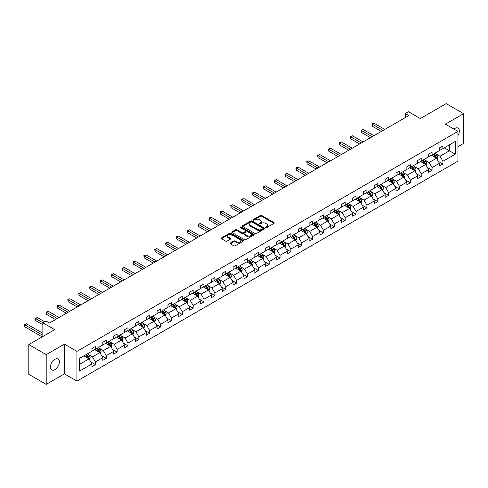 <?xml version="1.0" encoding="UTF-8"?>
<svg xmlns="http://www.w3.org/2000/svg" width="488" height="488" viewBox="0 0 488 488"><rect width="100%" height="100%" fill="white"/><g stroke="black" fill="none" stroke-linecap="round" stroke-linejoin="round"><path stroke-width="0.73" d="M265.783 227.573A0.677 0.39 0 0 0 266.735 227.573L274 223.382A0.964 0.555 0 0 0 274.28 222.986A0.964 0.555 0 0 0 274 222.595L261.696 215.495A0.964 0.555 0 0 0 260.33 215.495L253.071 219.685A0.677 0.39 0 0 0 254.028 220.234L254.968 219.691A3.093 1.787 0 0 1 259.341 219.691L260.366 220.283A3.093 1.787 0 0 1 261.269 221.546A3.093 1.787 0 0 1 260.366 222.809L259.427 223.351A0.677 0.39 0 0 0 260.385 223.907L261.324 223.364A3.093 1.787 0 0 1 265.698 223.364L266.722 223.955A3.093 1.787 0 0 1 267.625 225.218A3.093 1.787 0 0 1 266.722 226.481L265.783 227.024A0.677 0.39 0 0 0 265.783 227.573L265.783 227.024M54.906 369.636A6.301 3.636 120 0 0 59.017 364.085A6.301 3.636 120 0 0 58.054 359.034A6.301 3.636 120 0 0 54.906 359.345A6.301 3.636 120 0 0 50.789 364.896A6.301 3.636 120 0 0 51.752 369.947A6.301 3.636 120 0 0 54.906 369.636M457.927 135.585A6.301 3.636 120 0 0 458.049 128.1A6.301 3.636 120 0 0 454.901 128.411A6.301 3.636 120 0 0 453.925 129.094M457.927 146.681L463.6 143.405L463.6 113.661L446.197 103.615L420.302 118.566L408.468 111.734L405.302 113.564L405.302 117.584M46.201 384.385L64.404 373.875L64.404 344.131L46.201 354.642L46.201 384.385L28.798 374.339L28.798 344.595L54.693 329.644L42.859 322.812L42.859 336.476M46.201 354.642L28.798 344.595M230.336 243.03A0.964 0.555 0 0 0 230.049 243.421A0.964 0.555 0 0 0 230.336 243.817L233.782 245.812A0.964 0.555 0 0 0 235.149 245.812L243.213 241.151A0.964 0.555 0 0 0 243.5 240.761A0.964 0.555 0 0 0 243.213 240.364L230.916 233.264A0.964 0.555 0 0 0 229.549 233.264L221.485 237.918A0.964 0.555 0 0 0 221.204 238.315A0.964 0.555 0 0 0 221.485 238.705L225.651 241.115A0.964 0.555 0 0 0 227.018 241.115L230.47 239.12A0.964 0.555 0 0 0 230.757 238.73A0.964 0.555 0 0 0 230.47 238.333L228.402 237.137A2.586 1.495 0 0 1 227.646 236.082A2.586 1.495 0 0 1 229.244 234.704A2.586 1.495 0 0 1 232.062 235.027L240.157 239.706A2.586 1.495 0 0 1 240.913 240.761A2.586 1.495 0 0 1 239.321 242.139A2.586 1.495 0 0 1 236.503 241.816L235.149 241.035A0.964 0.555 0 0 0 233.782 241.035L230.336 243.03L230.336 243.817L233.782 241.841L233.782 241.035M42.859 322.812L46.031 320.982L49.508 322.995L408.779 115.571L405.302 113.564M64.404 344.131L76.939 351.366L457.927 131.406L457.927 161.15L76.939 381.11L76.939 351.366M463.6 113.661L445.398 124.172L457.927 131.406M255.035 233.538A0.964 0.555 0 0 0 256.401 233.538L264.466 228.884A0.964 0.555 0 0 0 264.746 228.488A0.964 0.555 0 0 0 264.466 228.097L252.168 220.997A0.964 0.555 0 0 0 250.801 220.997L242.737 225.651A0.964 0.555 0 0 0 242.451 226.048A0.964 0.555 0 0 0 242.737 226.438L255.035 233.538M240.651 227.719A0.677 0.39 0 0 1 241.334 227.817L241.334 227.011L253.839 234.228A0.964 0.555 0 0 1 254.12 234.624A0.964 0.555 0 0 1 253.839 235.021L245.775 239.675A0.964 0.555 0 0 1 244.409 239.675L232.111 232.575L232.111 231.788A0.964 0.555 0 0 0 231.831 232.178A0.964 0.555 0 0 0 232.111 232.575M232.111 231.788L235.564 229.793A0.964 0.555 0 0 1 236.93 229.793L241.914 232.672A0.964 0.555 0 0 0 243.28 232.672L245.574 231.349A0.964 0.555 0 0 0 245.854 230.958A0.964 0.555 0 0 0 245.574 230.562L240.377 227.567A0.677 0.39 0 0 1 241.334 227.011M79.617 358.345L91.939 351.226L91.939 348.536L95.416 346.529L95.416 349.219L102.797 344.961L102.797 342.265L106.28 340.258L106.28 342.948L113.655 338.69L113.655 335.994L117.138 333.987L117.138 336.677L124.519 332.42L124.519 329.723L127.996 327.716L127.996 330.406L135.377 326.149L135.377 323.459L138.854 321.446L138.854 324.142L146.235 319.878L146.235 317.188L149.718 315.175L149.718 317.871L157.093 313.607L157.093 310.917L160.576 308.91L160.576 311.6L167.957 307.342L167.957 304.646L171.434 302.639L171.434 305.329L178.815 301.072L178.815 298.375L182.292 296.368L182.292 299.059L189.673 294.801L189.673 292.111L193.156 290.098L193.156 292.794L200.531 288.53L200.531 285.84L204.014 283.827L204.014 286.523L211.395 282.259L211.395 279.569L214.873 277.556L214.873 280.252L222.254 275.994L222.254 273.298L225.737 271.291L225.737 273.981L233.111 269.724L233.111 267.027L236.595 265.021L236.595 267.711L243.969 263.453L243.969 260.757L247.453 258.75L247.453 261.44L254.834 257.182L254.834 254.492L258.311 252.479L258.311 255.175L265.692 250.911L265.692 248.221L269.175 246.208L269.175 248.904L276.55 244.641L276.55 241.95L280.033 239.944L280.033 242.634L287.408 238.376L287.408 235.68L290.891 233.673L290.891 236.363L298.272 232.105L298.272 229.409L301.749 227.402L301.749 230.092L309.13 225.834L309.13 223.138L312.613 221.131L312.613 223.827L319.988 219.563L319.988 216.873L323.471 214.86L323.471 217.556L330.846 213.293L330.846 210.602L334.329 208.589L334.329 211.286L341.71 207.022L341.71 204.332L345.187 202.325L345.187 205.015L352.568 200.757L352.568 198.061L356.051 196.054L356.051 198.744L363.426 194.486L363.426 191.79L366.909 189.783L366.909 192.473L374.29 188.215L374.29 185.525L377.767 183.512L377.767 186.209L385.148 181.945L385.148 179.255L388.625 177.242L388.625 179.938L396.006 175.674L396.006 172.984L399.489 170.971L399.489 173.667L406.864 169.409L406.864 166.713L410.347 164.706L410.347 167.396L417.728 163.138L417.728 160.442L421.205 158.435L421.205 161.125L428.586 156.868L428.586 154.171L432.063 152.165L432.063 154.855L439.444 150.597L439.444 147.907L442.927 145.894L442.927 148.59L455.249 141.471L455.249 154.171L442.927 161.29L442.927 163.98L439.444 165.993L439.444 163.297L432.063 167.555L432.063 170.251L428.586 172.258L428.586 169.568L421.205 173.826L421.205 176.522L417.728 178.529L417.728 175.839L410.347 180.096L410.347 182.793L406.864 184.799L406.864 182.109L399.489 186.367L399.489 189.057L396.006 191.07L396.006 188.374L388.625 192.638L388.625 195.328L385.148 197.341L385.148 194.645L377.767 198.909L377.767 201.599L374.29 203.606L374.29 200.916L366.909 205.174L366.909 207.87L363.426 209.877L363.426 207.186L356.051 211.444L356.051 214.141L352.568 216.147L352.568 213.457L345.187 217.715L345.187 220.411L341.71 222.418L341.71 219.722L334.329 223.986L334.329 226.676L330.846 228.689L330.846 225.993L323.471 230.257L323.471 232.947L319.988 234.96L319.988 232.264L312.613 236.528L312.613 239.218L309.13 241.224L309.13 238.534L301.749 242.792L301.749 245.488L298.272 247.495L298.272 244.805L290.891 249.063L290.891 251.759L287.408 253.766L287.408 251.076L280.033 255.334L280.033 258.024L276.55 260.037L276.55 257.341L269.175 261.605L269.175 264.295L265.692 266.308L265.692 263.611L258.311 267.875L258.311 270.565L254.834 272.579L254.834 269.882L247.453 274.14L247.453 276.836L243.969 278.843L243.969 276.153L236.595 280.411L236.595 283.107L233.111 285.114L233.111 282.424L225.737 286.682L225.737 289.378L222.254 291.385L222.254 288.695L214.873 292.952L214.873 295.643L211.395 297.656L211.395 294.959L204.014 299.223L204.014 301.913L200.531 303.926L200.531 301.23L193.156 305.494L193.156 308.184L189.673 310.191L189.673 307.501L182.292 311.759L182.292 314.455L178.815 316.462L178.815 313.772L171.434 318.03L171.434 320.726L167.957 322.733L167.957 320.043L160.576 324.3L160.576 326.99L157.093 329.004L157.093 326.307L149.718 330.571L149.718 333.261L146.235 335.274L146.235 332.578L138.854 336.842L138.854 339.532L135.377 341.545L135.377 338.849L127.996 343.113L127.996 345.803L124.519 347.81L124.519 345.12L117.138 349.377L117.138 352.074L113.655 354.081L113.655 351.39L106.28 355.648L106.28 358.345L102.797 360.351L102.797 357.661L95.416 361.919L95.416 364.609L91.939 366.622L91.939 363.926L79.617 371.045L79.617 358.345M94.721 349.621L99.875 352.592L92.494 356.856L88.468 354.526M92.494 356.856L95.416 361.919M99.875 352.592L102.797 357.661M91.939 350.585L92.494 350.909L95.416 349.219M105.585 343.351L110.733 346.327L103.352 350.585L99.326 348.261M103.352 350.585L106.28 355.648M110.733 346.327L113.655 351.39M102.797 344.315L103.352 344.638L106.28 342.948M116.443 337.08L121.591 340.057L114.216 344.315L110.184 341.99M114.216 344.315L117.138 349.377M121.591 340.057L124.519 345.12M113.655 338.044L114.216 338.367L117.138 336.677M127.301 330.809L132.455 333.786L125.074 338.044L121.042 335.72M125.074 338.044L127.996 343.113M132.455 333.786L135.377 338.849M124.519 331.779L125.074 332.096L127.996 330.406M138.159 324.544L143.313 327.515L135.932 331.779L131.906 329.449M135.932 331.779L138.854 336.842M143.313 327.515L146.235 332.578M135.377 325.508L135.932 325.825L138.854 324.142M149.023 318.274L154.171 321.244L146.79 325.508L142.764 323.178M146.79 325.508L149.718 330.571M154.171 321.244L157.093 326.307M146.235 319.237L146.79 319.561L149.718 317.871M159.881 312.003L165.029 314.974L157.654 319.237L153.622 316.913M157.654 319.237L160.576 324.3M165.029 314.974L167.957 320.043M157.093 312.967L157.654 313.29L160.576 311.6M170.739 305.732L175.894 308.709L168.512 312.967L164.48 310.642M168.512 312.967L171.434 318.03M175.894 308.709L178.815 313.772M167.957 306.696L168.512 307.019L171.434 305.329M181.597 299.461L186.751 302.438L179.37 306.696L175.344 304.372M179.37 306.696L182.292 311.759M186.751 302.438L189.673 307.501M178.815 300.425L179.37 300.748L182.292 299.059M192.461 293.19L197.609 296.167L190.228 300.425L186.202 298.101M190.228 300.425L193.156 305.494M197.609 296.167L200.531 301.23M189.673 294.16L190.228 294.478L193.156 292.794M203.319 286.926L208.468 289.896L201.093 294.16L197.06 291.83M201.093 294.16L204.014 299.223M208.468 289.896L211.395 294.959M200.531 287.889L201.093 288.207L204.014 286.523M214.177 280.655L219.332 283.626L211.951 287.889L207.919 285.559M211.951 287.889L214.873 292.952M219.332 283.626L222.254 288.695M211.395 281.619L211.951 281.942L214.873 280.252M225.035 274.384L230.19 277.361L222.809 281.619L218.783 279.295M222.809 281.619L225.737 286.682M230.19 277.361L233.111 282.424M222.254 275.348L222.809 275.671L225.737 273.981M235.899 268.113L241.048 271.09L233.667 275.348L229.641 273.024M233.667 275.348L236.595 280.411M241.048 271.09L243.969 276.153M233.111 269.077L233.667 269.4L236.595 267.711M246.757 261.842L251.906 264.819L244.531 269.077L240.499 266.753M244.531 269.077L247.453 274.14M251.906 264.819L254.834 269.882M243.969 262.806L244.531 263.13L247.453 261.44M257.615 255.578L262.77 258.548L255.389 262.806L251.357 260.482M255.389 262.806L258.311 267.875M262.77 258.548L265.692 263.611M254.834 256.542L255.389 256.859L258.311 255.175M268.473 249.307L273.628 252.278L266.247 256.542L262.221 254.211M266.247 256.542L269.175 261.605M273.628 252.278L276.55 257.341M265.692 250.271L266.247 250.594L269.175 248.904M279.337 243.036L284.486 246.007L277.111 250.271L273.079 247.941M277.111 250.271L280.033 255.334M284.486 246.007L287.408 251.076M276.55 244L277.111 244.323L280.033 242.634M290.195 236.765L295.344 239.742L287.969 244L283.937 241.676M287.969 244L290.891 249.063M295.344 239.742L298.272 244.805M287.408 237.729L287.969 238.052L290.891 236.363M301.053 230.495L306.208 233.471L298.827 237.729L294.795 235.405M298.827 237.729L301.749 242.792M306.208 233.471L309.13 238.534M298.272 231.458L298.827 231.782L301.749 230.092M311.911 224.224L317.066 227.201L309.685 231.458L305.659 229.134M309.685 231.458L312.613 236.528M317.066 227.201L319.988 232.264M309.13 225.194L309.685 225.511L312.613 223.827M322.775 217.959L327.924 220.93L320.549 225.194L316.517 222.864M320.549 225.194L323.471 230.257M327.924 220.93L330.846 225.993M319.988 218.923L320.549 219.24L323.471 217.556M333.633 211.688L338.782 214.659L331.407 218.923L327.375 216.593M331.407 218.923L334.329 223.986M338.782 214.659L341.71 219.722M330.846 212.652L331.407 212.975L334.329 211.286M344.491 205.417L349.646 208.394L342.265 212.652L338.239 210.328M342.265 212.652L345.187 217.715M349.646 208.394L352.568 213.457M341.71 206.381L342.265 206.705L345.187 205.015M355.349 199.147L360.504 202.124L353.123 206.381L349.097 204.057M353.123 206.381L356.051 211.444M360.504 202.124L363.426 207.186M352.568 200.111L353.123 200.434L356.051 198.744M366.214 192.876L371.362 195.853L363.987 200.111L359.955 197.786M363.987 200.111L366.909 205.174M371.362 195.853L374.29 200.916M363.426 193.84L363.987 194.163L366.909 192.473M377.071 186.605L382.22 189.582L374.845 193.84L370.813 191.516M374.845 193.84L377.767 198.909M382.22 189.582L385.148 194.645M374.29 187.575L374.845 187.892L377.767 186.209M387.93 180.34L393.084 183.311L385.703 187.575L381.677 185.245M385.703 187.575L388.625 192.638M393.084 183.311L396.006 188.374M385.148 181.304L385.703 181.621L388.625 179.938M398.787 174.07L403.942 177.04L396.561 181.304L392.535 178.974M396.561 181.304L399.489 186.367M403.942 177.04L406.864 182.109M396.006 175.033L396.561 175.357L399.489 173.667M409.652 167.799L414.8 170.776L407.425 175.033L403.393 172.709M407.425 175.033L410.347 180.096M414.8 170.776L417.728 175.839M406.864 168.763L407.425 169.086L410.347 167.396M420.51 161.528L425.664 164.505L418.283 168.763L414.251 166.439M418.283 168.763L421.205 173.826M425.664 164.505L428.586 169.568M417.728 162.492L418.283 162.815L421.205 161.125M431.368 155.257L436.522 158.234L429.141 162.492L425.115 160.168M429.141 162.492L432.063 167.555M436.522 158.234L439.444 163.297M428.586 156.221L429.141 156.544L432.063 154.855M444.245 147.821L449.399 150.798L439.999 156.221L435.973 153.897M439.999 156.221L442.927 161.29M455.249 154.171L449.399 150.798L449.399 144.851L455.249 141.471M64.404 373.875L76.939 381.11M439.444 149.956L439.999 150.273L442.927 148.59M79.617 364.292L89.017 358.863L83.863 355.892M89.017 358.863L91.939 363.926M438.297 161.308L442.927 163.98M427.439 167.579L432.063 170.251M416.575 173.85L421.205 176.522M405.717 180.115L410.347 182.793M394.859 186.386L399.489 189.057M383.995 192.656L388.625 195.328M373.137 198.927L377.767 201.599M362.279 205.198L366.909 207.87M351.421 211.469L356.051 214.141M340.557 217.733L345.187 220.411M329.699 224.004L334.329 226.676M318.841 230.275L323.471 232.947M307.983 236.546L312.613 239.218M297.119 242.817L301.749 245.488M286.261 249.081L290.891 251.759M275.403 255.352L280.033 258.024M264.545 261.623L269.175 264.295M253.681 267.894L258.311 270.565M242.823 274.164L247.453 276.836M231.965 280.435L236.595 283.107M221.107 286.7L225.737 289.378M210.243 292.971L214.873 295.643M199.385 299.242L204.014 301.913M188.527 305.512L193.156 308.184M177.669 311.783L182.292 314.455M166.804 318.054L171.434 320.726M155.946 324.319L160.576 326.99M145.088 330.59L149.718 333.261M134.231 336.86L138.854 339.532M123.366 343.131L127.996 345.803M112.508 349.402L117.138 352.074M101.65 355.667L106.28 358.345M90.792 361.937L95.416 364.609M266.051 227.67L266.722 227.28A3.093 1.787 0 0 0 267.625 226.017L267.625 225.218M261.269 221.546L261.269 222.351A3.093 1.787 0 0 1 260.366 223.614L259.695 223.998M273.981 223.388L261.696 216.294A0.964 0.555 0 0 0 260.33 216.294L253.339 220.332M264.453 228.89L252.168 221.802A0.964 0.555 0 0 0 250.801 221.802L242.749 226.444L242.737 225.651M262.757 228.768A0.677 0.39 0 0 0 262.757 228.213L251.96 221.979A0.677 0.39 0 0 0 251.003 221.979L250.015 222.552A3.093 1.787 0 0 0 249.106 223.815A3.093 1.787 0 0 0 250.015 225.078L257.396 229.342A3.093 1.787 0 0 0 261.763 229.342L262.757 228.768L262.757 229.573A0.677 0.39 0 0 0 262.953 229.293L262.953 228.488M249.106 223.815L249.106 224.62A3.093 1.787 0 0 0 250.015 225.883L250.015 225.078M262.757 229.573L261.763 230.141A3.093 1.787 0 0 1 257.396 230.141L250.015 225.883M232.123 232.581L235.564 230.598L235.564 229.793M245.854 230.958L245.854 231.757A0.964 0.555 0 0 1 245.574 232.154L243.28 233.477A0.964 0.555 0 0 1 241.914 233.477L236.93 230.598A0.964 0.555 0 0 0 235.564 230.598M241.334 227.817L253.827 235.027M247.093 235.661A2.586 1.495 0 0 0 249.911 235.985A2.586 1.495 0 0 0 251.503 234.606A2.586 1.495 0 0 0 250.747 233.551L247.898 231.904A0.964 0.555 0 0 0 246.531 231.904L244.238 233.227A0.964 0.555 0 0 0 243.957 233.618A0.964 0.555 0 0 0 244.238 234.014L247.093 235.661L247.093 236.466A2.586 1.495 0 0 0 249.911 236.79A2.586 1.495 0 0 0 251.503 235.411L251.503 234.606M243.957 233.618L243.957 234.423A0.964 0.555 0 0 0 244.238 234.819L244.238 234.014M247.093 236.466L244.238 234.819M240.913 240.761L240.913 241.566A2.586 1.495 0 0 1 239.321 242.945A2.586 1.495 0 0 1 236.503 242.621L235.149 241.841A0.964 0.555 0 0 0 233.782 241.841M227.646 236.082L227.646 236.887A2.586 1.495 0 0 0 228.402 237.943L228.402 237.137M230.47 238.333L230.47 239.12L228.402 237.943M243.213 240.364L243.213 241.151L230.916 234.069A0.964 0.555 0 0 0 229.549 234.069L221.497 238.717M437.053 159.149L437.687 157.301A2.611 1.507 -120 0 0 436.858 155.08L435.296 152.994M432.49 155.91L431.813 155.001M384.8 129.418L374.028 123.202L372.289 124.202L372.289 126.215L381.317 131.424M436.138 158.008L436.284 157.411A2.611 1.507 -120 0 0 435.534 155.843L433.972 153.757M433.32 154.135L435.04 156.428A1.33 0.769 60 0 1 435.278 156.831L436.284 157.411M433.137 154.238L434.698 156.325A2.611 1.507 60 0 1 435.351 157.557M372.289 126.215L371.905 123.983L383.056 130.424M371.905 123.983L374.028 123.202M426.189 165.42L426.829 163.571A2.611 1.507 -120 0 0 426 161.351L424.432 159.265M421.632 162.175L420.955 161.272M373.936 135.688L363.17 129.466L361.431 130.473L361.431 132.486L370.459 137.695M425.274 164.279L425.42 163.681A2.611 1.507 -120 0 0 424.676 162.114L423.114 160.027M422.462 160.406L424.176 162.699A1.33 0.769 60 0 1 424.42 163.102L425.42 163.681M422.279 160.509L423.84 162.596A2.611 1.507 60 0 1 424.493 163.828M361.431 132.486L361.047 130.253L372.198 136.689M361.047 130.253L363.17 129.466M415.331 171.691L415.971 169.842A2.611 1.507 -120 0 0 415.135 167.622L413.574 165.53M410.774 168.445L410.097 167.543M363.078 141.959L352.312 135.737L350.567 136.744L350.567 138.751L359.601 143.966M414.416 170.55L414.562 169.952A2.611 1.507 -120 0 0 413.818 168.384L412.25 166.298M411.597 166.676L413.318 168.97A1.33 0.769 60 0 1 413.562 169.373L414.562 169.952M411.415 166.78L412.982 168.866A2.611 1.507 60 0 1 413.629 170.099M350.567 138.751L350.189 136.524L361.34 142.96M350.189 136.524L352.312 135.737M404.473 177.961L405.113 176.113A2.611 1.507 -120 0 0 404.277 173.887L402.716 171.8M399.91 174.716L399.233 173.813M352.22 148.224L341.454 142.008L339.709 143.014L339.709 145.021L348.737 150.237M403.558 176.821L403.704 176.223A2.611 1.507 -120 0 0 402.954 174.655L401.392 172.563M400.74 172.941L402.46 175.241A1.33 0.769 60 0 1 402.704 175.643L403.704 176.223M400.556 173.051L402.118 175.137A2.611 1.507 60 0 1 402.771 176.369M339.709 145.021L339.325 142.795L350.482 149.23M339.325 142.795L341.454 142.008M393.609 184.226L394.249 182.378A2.611 1.507 -120 0 0 393.42 180.157L391.858 178.071M389.052 180.987L388.375 180.084M341.362 154.495L330.59 148.279L328.851 149.285L328.851 151.292L337.879 156.508M392.7 183.091L392.846 182.494A2.611 1.507 -120 0 0 392.096 180.92L390.534 178.834M389.881 179.212L391.602 181.512A1.33 0.769 60 0 1 391.84 181.914L392.846 182.494M389.699 179.316L391.26 181.402A2.611 1.507 60 0 1 391.913 182.634M328.851 151.292L328.467 149.06L339.618 155.501M328.467 149.06L330.59 148.279M382.751 190.497L383.391 188.649A2.611 1.507 -120 0 0 382.561 186.428L380.994 184.342M378.194 187.258L377.517 186.349M330.498 160.766L319.731 154.55L317.993 155.55L317.993 157.563L327.021 162.772M381.836 189.362L381.982 188.758A2.611 1.507 -120 0 0 381.238 187.191L379.676 185.105M379.017 185.483L380.738 187.776A1.33 0.769 60 0 1 380.982 188.185L381.982 188.758M378.84 185.586L380.402 187.673A2.611 1.507 60 0 1 381.049 188.905M317.993 157.563L317.609 155.33L328.76 161.772M317.609 155.33L319.731 154.55M371.893 196.768L372.533 194.919A2.611 1.507 -120 0 0 371.697 192.699L370.136 190.613M367.336 193.529L366.659 192.62M319.64 167.036L308.874 160.82L307.129 161.821L307.129 163.834L316.163 169.043M370.978 195.627L371.124 195.029A2.611 1.507 -120 0 0 370.38 193.461L368.812 191.375M368.159 191.754L369.88 194.047A1.33 0.769 60 0 1 370.124 194.45L371.124 195.029M367.976 191.857L369.544 193.943A2.611 1.507 60 0 1 370.191 195.176M307.129 163.834L306.751 161.601L317.901 168.043M306.751 161.601L308.874 160.82M361.035 203.038L361.675 201.19A2.611 1.507 -120 0 0 360.839 198.97L359.278 196.884M356.472 199.793L355.795 198.891M308.782 173.307L298.009 167.085L296.271 168.092L296.271 170.105L305.299 175.314M360.12 201.898L360.266 201.3A2.611 1.507 -120 0 0 359.516 199.732L357.954 197.646M357.301 198.024L359.022 200.318A1.33 0.769 60 0 1 359.266 200.721L360.266 201.3M357.118 198.128L358.68 200.214A2.611 1.507 60 0 1 359.333 201.446M296.271 170.105L295.887 167.872L307.043 174.308M295.887 167.872L298.009 167.085M350.17 209.309L350.811 207.461A2.611 1.507 -120 0 0 349.981 205.234L348.42 203.148M345.614 206.064L344.937 205.161M297.924 179.572L287.151 173.356L285.413 174.362L285.413 176.369L294.441 181.585M349.262 208.169L349.402 207.571A2.611 1.507 -120 0 0 348.658 206.003L347.096 203.917M346.443 204.289L348.164 206.589A1.33 0.769 60 0 1 348.401 206.991L349.402 207.571M346.26 204.399L347.822 206.485A2.611 1.507 60 0 1 348.475 207.717M285.413 176.369L285.029 174.143L296.179 180.578M285.029 174.143L287.151 173.356M339.312 215.58L339.953 213.726A2.611 1.507 -120 0 0 339.123 211.505L337.556 209.419M334.756 212.335L334.079 211.432M287.06 185.843L276.293 179.627L274.555 180.633L274.555 182.64L283.583 187.856M338.397 214.439L338.544 213.842A2.611 1.507 -120 0 0 337.8 212.268L336.238 210.182M335.579 210.56L337.3 212.859A1.33 0.769 60 0 1 337.543 213.262L338.544 213.842M335.402 210.663L336.964 212.756A2.611 1.507 60 0 1 337.611 213.982M274.555 182.64L274.171 180.414L285.321 186.849M274.171 180.414L276.293 179.627M328.454 221.845L329.095 219.996A2.611 1.507 -120 0 0 328.259 217.776L326.698 215.69M323.898 218.606L323.221 217.703M276.202 192.113L265.435 185.898L263.691 186.904L263.691 188.911L272.725 194.126M327.54 220.71L327.686 220.112A2.611 1.507 -120 0 0 326.942 218.539L325.374 216.452M324.721 216.831L326.441 219.13A1.33 0.769 60 0 1 326.685 219.533L327.686 220.112M324.538 216.934L326.106 219.02A2.611 1.507 60 0 1 326.753 220.253M263.691 188.911L263.313 186.678L274.463 193.12M263.313 186.678L265.435 185.898M317.596 228.116L318.237 226.267A2.611 1.507 -120 0 0 317.401 224.047L315.84 221.961M313.034 224.876L312.357 223.968M265.344 198.384L254.571 192.168L252.833 193.169L252.833 195.182L261.861 200.391M316.681 226.981L316.828 226.377A2.611 1.507 -120 0 0 316.078 224.809L314.516 222.723M313.863 223.101L315.584 225.395A1.33 0.769 60 0 1 315.827 225.804L316.828 226.377M313.68 223.205L315.242 225.291A2.611 1.507 60 0 1 315.895 226.524M252.833 195.182L252.448 192.949L263.605 199.391M252.448 192.949L254.571 192.168M306.732 234.386L307.373 232.538A2.611 1.507 -120 0 0 306.543 230.318L304.982 228.231M302.176 231.141L301.499 230.238M254.486 204.655L243.713 198.439L241.975 199.439L241.975 201.452L251.003 206.662M305.824 233.246L305.964 232.648A2.611 1.507 -120 0 0 305.22 231.08L303.658 228.994M303.005 229.372L304.726 231.666A1.33 0.769 60 0 1 304.963 232.068L305.964 232.648M302.822 229.476L304.384 231.562A2.611 1.507 60 0 1 305.037 232.794M241.975 201.452L241.59 199.22L252.741 205.655M241.59 199.22L243.713 198.439M295.874 240.657L296.515 238.809A2.611 1.507 -120 0 0 295.685 236.589L294.118 234.502M291.318 237.412L290.641 236.509M243.622 210.926L232.855 204.704L231.117 205.71L231.117 207.717L240.145 212.933M294.959 239.516L295.106 238.919A2.611 1.507 -120 0 0 294.362 237.351L292.8 235.265M292.141 235.643L293.861 237.937A1.33 0.769 60 0 1 294.105 238.339L295.106 238.919M291.964 235.747L293.526 237.833A2.611 1.507 60 0 1 294.173 239.065M231.117 207.717L230.732 205.491L241.883 211.926M230.732 205.491L232.855 204.704M285.016 246.928L285.657 245.08A2.611 1.507 -120 0 0 284.821 242.853L283.26 240.767M280.46 243.683L279.783 242.78M232.764 217.191L221.997 210.975L220.253 211.981L220.253 213.988L229.281 219.204M284.101 245.787L284.248 245.189A2.611 1.507 -120 0 0 283.504 243.622L281.936 241.536M281.283 241.908L283.003 244.207A1.33 0.769 60 0 1 283.247 244.61L284.248 245.189M281.1 242.017L282.668 244.104A2.611 1.507 60 0 1 283.315 245.336M220.253 213.988L219.874 211.761L231.025 218.197M219.874 211.761L221.997 210.975M274.158 253.193L274.799 251.344A2.611 1.507 -120 0 0 273.963 249.124L272.402 247.038M269.596 249.954L268.918 249.051M221.906 223.461L211.133 217.245L209.395 218.252L209.395 220.259L218.423 225.474M273.243 252.058L273.39 251.46A2.611 1.507 -120 0 0 272.639 249.886L271.078 247.8M270.425 248.179L272.145 250.478A1.33 0.769 60 0 1 272.383 250.881L273.39 251.46M270.242 248.282L271.804 250.368A2.611 1.507 60 0 1 272.457 251.601M209.395 220.259L209.01 218.026L220.167 224.468M209.01 218.026L211.133 217.245M263.294 259.464L263.935 257.615A2.611 1.507 -120 0 0 263.105 255.395L261.544 253.309M258.738 256.224L258.06 255.316M211.048 229.732L200.275 223.516L198.537 224.523L198.537 226.53L207.565 231.739M262.385 258.329L262.526 257.725A2.611 1.507 -120 0 0 261.781 256.157L260.22 254.071M259.567 254.449L261.287 256.743A1.33 0.769 60 0 1 261.525 257.152L262.526 257.725M259.384 254.553L260.946 256.639A2.611 1.507 60 0 1 261.599 257.871M198.537 226.53L198.152 224.297L209.303 230.739M198.152 224.297L200.275 223.516M252.436 265.734L253.077 263.886A2.611 1.507 -120 0 0 252.247 261.666L250.679 259.579M247.88 262.495L247.202 261.586M200.184 236.003L189.417 229.787L187.679 230.787L187.679 232.8L196.707 238.01M251.521 264.594L251.668 263.996A2.611 1.507 -120 0 0 250.924 262.428L249.362 260.342M248.703 260.72L250.423 263.014A1.33 0.769 60 0 1 250.667 263.416L251.668 263.996M248.526 260.824L250.088 262.91A2.611 1.507 60 0 1 250.734 264.142M187.679 232.8L187.294 230.568L198.445 237.009M187.294 230.568L189.417 229.787M241.578 272.005L242.219 270.157A2.611 1.507 -120 0 0 241.383 267.936L239.821 265.85M237.022 268.76L236.344 267.857M189.326 242.274L178.559 236.052L176.815 237.058L176.815 239.071L185.843 244.281M240.663 270.864L240.81 270.267A2.611 1.507 -120 0 0 240.066 268.699L238.498 266.613M237.845 266.991L239.565 269.284A1.33 0.769 60 0 1 239.809 269.687L240.81 270.267M237.662 267.095L239.23 269.181A2.611 1.507 60 0 1 239.876 270.413M176.815 239.071L176.436 236.839L187.587 243.274M176.436 236.839L178.559 236.052M230.72 278.276L231.361 276.428A2.611 1.507 -120 0 0 230.525 274.201L228.964 272.115M226.157 275.031L225.48 274.128M178.468 248.544L167.695 242.322L165.957 243.329L165.957 245.336L174.985 250.551M229.805 277.135L229.952 276.537A2.611 1.507 -120 0 0 229.201 274.97L227.64 272.884M226.987 273.262L228.707 275.555A1.33 0.769 60 0 1 228.945 275.958L229.952 276.537M226.804 273.365L228.366 275.452A2.611 1.507 60 0 1 229.018 276.684M165.957 245.336L165.572 243.109L176.723 249.545M165.572 243.109L167.695 242.322M219.856 284.547L220.497 282.692A2.611 1.507 -120 0 0 219.667 280.472L218.106 278.386M215.299 281.301L214.622 280.399M167.61 254.809L156.837 248.593L155.099 249.6L155.099 251.607L164.127 256.822M218.941 283.406L219.088 282.808A2.611 1.507 -120 0 0 218.343 281.234L216.782 279.148M216.129 279.526L217.849 281.826A1.33 0.769 60 0 1 218.087 282.229L219.088 282.808M215.946 279.636L217.508 281.722A2.611 1.507 60 0 1 218.16 282.955M155.099 251.607L154.714 249.38L165.865 255.816M154.714 249.38L156.837 248.593M208.998 290.811L209.639 288.963A2.611 1.507 -120 0 0 208.809 286.743L207.241 284.656M204.441 287.572L203.764 286.669M156.746 261.08L145.979 254.864L144.241 255.871L144.241 257.877L153.269 263.093M208.083 289.677L208.23 289.079A2.611 1.507 -120 0 0 207.485 287.505L205.924 285.419M205.265 285.797L206.985 288.097A1.33 0.769 60 0 1 207.229 288.5L208.23 289.079M205.088 285.901L206.65 287.987A2.611 1.507 60 0 1 207.296 289.219M144.241 257.877L143.856 255.645L155.007 262.087M143.856 255.645L145.979 254.864M198.14 297.082L198.781 295.234A2.611 1.507 -120 0 0 197.945 293.014L196.383 290.927M193.584 293.843L192.9 292.934M145.888 267.351L135.121 261.135L133.376 262.135L133.376 264.148L142.404 269.358M197.225 295.948L197.372 295.344A2.611 1.507 -120 0 0 196.621 293.776L195.06 291.69M194.407 292.068L196.127 294.362A1.33 0.769 60 0 1 196.371 294.77L197.372 295.344M194.224 292.172L195.792 294.258A2.611 1.507 60 0 1 196.438 295.49M133.376 264.148L132.998 261.916L144.149 268.357M132.998 261.916L135.121 261.135M187.282 303.353L187.923 301.505A2.611 1.507 -120 0 0 187.087 299.284L185.525 297.198M182.719 300.108L182.042 299.205M135.03 273.622L124.257 267.406L122.518 268.406L122.518 270.419L131.547 275.629M186.367 302.212L186.514 301.614A2.611 1.507 -120 0 0 185.763 300.047L184.202 297.961M183.549 298.339L185.269 300.632A1.33 0.769 60 0 1 185.507 301.035L186.514 301.614M183.366 298.442L184.928 300.529A2.611 1.507 60 0 1 185.58 301.761M122.518 270.419L122.134 268.186L133.285 274.628M122.134 268.186L124.257 267.406M176.418 309.624L177.059 307.776A2.611 1.507 -120 0 0 176.229 305.555L174.667 303.469M171.861 306.379L171.184 305.476M124.166 279.892L113.399 273.67L111.66 274.677L111.66 276.69L120.688 281.899M175.503 308.483L175.649 307.885A2.611 1.507 -120 0 0 174.905 306.318L173.344 304.231M172.691 304.61L174.411 306.903A1.33 0.769 60 0 1 174.649 307.306L175.649 307.885M172.508 304.713L174.07 306.799A2.611 1.507 60 0 1 174.722 308.032M111.66 276.69L111.276 274.457L122.427 280.893M111.276 274.457L113.399 273.67M165.56 315.895L166.201 314.046A2.611 1.507 -120 0 0 165.371 311.82L163.803 309.734M161.003 312.649L160.326 311.747M113.308 286.157L102.541 279.941L100.802 280.948L100.802 282.955L109.831 288.17M164.645 314.754L164.791 314.156A2.611 1.507 -120 0 0 164.047 312.588L162.48 310.502M161.827 310.874L163.547 313.174A1.33 0.769 60 0 1 163.791 313.577L164.791 314.156M161.65 310.984L163.212 313.07A2.611 1.507 60 0 1 163.858 314.303M100.802 282.955L100.418 280.728L111.569 287.164M100.418 280.728L102.541 279.941M154.702 322.165L155.343 320.311A2.611 1.507 -120 0 0 154.507 318.091L152.945 316.004M150.145 318.92L149.462 318.017M102.449 292.428L91.683 286.212L89.938 287.219L89.938 289.225L98.966 294.441M153.787 321.025L153.933 320.427A2.611 1.507 -120 0 0 153.183 318.853L151.622 316.767M150.969 317.145L152.689 319.445A1.33 0.769 60 0 1 152.933 319.847L153.933 320.427M150.786 317.249L152.347 319.335A2.611 1.507 60 0 1 153 320.567M89.938 289.225L89.56 286.999L100.711 293.434M89.56 286.999L91.683 286.212M143.844 328.43L144.478 326.582A2.611 1.507 -120 0 0 143.649 324.361L142.087 322.275M139.281 325.191L138.604 324.282M91.591 298.699L80.819 292.483L79.08 293.489L79.08 295.496L88.108 300.712M142.929 327.295L143.076 326.692A2.611 1.507 -120 0 0 142.325 325.124L140.764 323.038M140.111 323.416L141.831 325.71A1.33 0.769 60 0 1 142.069 326.118L143.076 326.692M139.928 323.52L141.489 325.606A2.611 1.507 60 0 1 142.142 326.838M79.08 295.496L78.696 293.264L89.847 299.705M78.696 293.264L80.819 292.483M132.98 334.701L133.62 332.853A2.611 1.507 -120 0 0 132.791 330.632L131.229 328.546M128.423 331.462L127.746 330.553M80.727 304.969L69.961 298.754L68.222 299.754L68.222 301.767L77.25 306.976M132.065 333.56L132.211 332.962A2.611 1.507 -120 0 0 131.467 331.395L129.906 329.308M129.253 329.687L130.973 331.98A1.33 0.769 60 0 1 131.211 332.383L132.211 332.962M129.07 329.79L130.631 331.877A2.611 1.507 60 0 1 131.284 333.109M68.222 301.767L67.838 299.534L78.989 305.976M67.838 299.534L69.961 298.754M122.122 340.972L122.763 339.123A2.611 1.507 -120 0 0 121.927 336.903L120.365 334.817M117.565 337.726L116.888 336.824M69.869 311.24L59.103 305.018L57.364 306.025L57.364 308.038L66.392 313.247M121.207 339.831L121.353 339.233A2.611 1.507 -120 0 0 120.609 337.665L119.041 335.579M118.389 335.957L120.109 338.251A1.33 0.769 60 0 1 120.353 338.654L121.353 339.233M118.212 336.061L119.773 338.147A2.611 1.507 60 0 1 120.42 339.38M57.364 308.038L56.98 305.805L68.131 312.241M56.98 305.805L59.103 305.018M111.264 347.243L111.904 345.394A2.611 1.507 -120 0 0 111.069 343.174L109.507 341.088M106.707 343.997L106.024 343.095M59.011 317.511L48.245 311.289L46.5 312.296L46.5 314.303L55.528 319.518M110.349 346.102L110.495 345.504A2.611 1.507 -120 0 0 109.745 343.936L108.183 341.85M107.531 342.228L109.251 344.522A1.33 0.769 60 0 1 109.495 344.925L110.495 345.504M107.348 342.332L108.909 344.418A2.611 1.507 60 0 1 109.562 345.65M46.5 314.303L46.122 312.076L57.273 318.511M46.122 312.076L48.245 311.289M100.406 353.513L101.04 351.665A2.611 1.507 -120 0 0 100.211 349.439L98.649 347.352M95.843 350.268L95.166 349.365M44.67 321.769L37.381 317.56L35.642 318.566L35.642 320.573L42.859 324.746M99.491 352.373L99.637 351.775A2.611 1.507 -120 0 0 98.887 350.207L97.326 348.121M96.673 348.493L98.393 350.793A1.33 0.769 60 0 1 98.631 351.195L99.637 351.775M96.49 348.603L98.051 350.689A2.611 1.507 60 0 1 98.704 351.921M35.642 320.573L35.258 318.347L42.932 322.775M35.258 318.347L37.381 317.56M89.542 359.778L90.182 357.93A2.611 1.507 -120 0 0 89.353 355.709L87.791 353.623M84.985 356.539L84.308 355.636M42.859 333.261L26.523 323.831L24.784 324.837L24.784 326.844L42.163 336.879M88.627 358.643L88.773 358.046A2.611 1.507 -120 0 0 88.029 356.472L86.468 354.386M85.815 354.764L87.535 357.064A1.33 0.769 60 0 1 87.773 357.466L88.773 358.046M85.632 354.868L87.193 356.954A2.611 1.507 60 0 1 87.846 358.186M24.784 326.844L24.4 324.611L42.859 335.274M24.4 324.611L26.523 323.831M266.722 227.28L266.722 226.481M259.427 223.907L259.427 223.351M260.366 223.614L260.366 222.809M253.071 220.234L253.071 219.685M260.33 216.294L260.33 215.495M261.696 216.294L261.696 215.495M274 223.382L274 222.595M250.801 221.802L250.801 220.997M252.168 221.802L252.168 220.997M264.466 228.884L264.466 228.097M257.396 230.141L257.396 229.342M261.763 230.141L261.763 229.342M236.93 230.598L236.93 229.793M241.914 233.477L241.914 232.672M243.28 233.477L243.28 232.672M245.574 232.154L245.574 231.349M253.839 235.021L253.839 234.228M235.149 241.841L235.149 241.035M236.503 242.621L236.503 241.816M221.485 238.705L221.485 237.918M229.549 234.069L229.549 233.264M230.916 234.069L230.916 233.264M436.333 158.124L437.675 157.349M435.534 155.843L436.858 155.08M433.96 156.752L434.698 156.325M425.475 164.395L426.811 163.62M424.676 162.114L426 161.351M423.096 163.023L423.84 162.596M414.611 170.666L415.953 169.891M413.818 168.384L415.135 167.622M412.238 169.293L412.982 168.866M403.753 176.937L405.095 176.162M402.954 174.655L404.277 173.887M401.38 175.564L402.118 175.137M392.895 183.201L394.237 182.433M392.096 180.92L393.42 180.157M390.522 181.835L391.26 181.402M382.037 189.472L383.373 188.697M381.238 187.191L382.561 186.428M379.658 188.1L380.402 187.673M371.173 195.743L372.515 194.968M370.38 193.461L371.697 192.699M368.8 194.37L369.544 193.943M360.315 202.014L361.657 201.239M359.516 199.732L360.839 198.97M357.942 200.641L358.68 200.214M349.457 208.284L350.799 207.51M348.658 206.003L349.981 205.234M347.084 206.912L347.822 206.485M338.599 214.555L339.935 213.781M337.8 212.268L339.123 211.505M336.22 213.183L336.964 212.756M327.735 220.82L329.077 220.051M326.942 218.539L328.259 217.776M325.362 219.454L326.106 219.02M316.877 227.091L318.219 226.316M316.078 224.809L317.401 224.047M314.504 225.718L315.242 225.291M306.019 233.362L307.361 232.587M305.22 231.08L306.543 230.318M303.64 231.989L304.384 231.562M295.161 239.632L296.497 238.858M294.362 237.351L295.685 236.589M292.782 238.26L293.526 237.833M284.297 245.903L285.639 245.129M283.504 243.622L284.821 242.853M281.924 244.531L282.668 244.104M273.439 252.168L274.781 251.399M272.639 249.886L273.963 249.124M271.066 250.801L271.804 250.368M262.581 258.439L263.923 257.664M261.781 256.157L263.105 255.395M260.202 257.066L260.946 256.639M251.723 264.709L253.059 263.935M250.924 262.428L252.247 261.666M249.344 263.337L250.088 262.91M240.859 270.98L242.201 270.206M240.066 268.699L241.383 267.936M238.486 269.608L239.23 269.181M230 277.251L231.343 276.476M229.201 274.97L230.525 274.201M227.628 275.879L228.366 275.452M219.142 283.522L220.478 282.747M218.343 281.234L219.667 280.472M216.764 282.149L217.508 281.722M208.284 289.787L209.62 289.018M207.485 287.505L208.809 286.743M205.905 288.42L206.65 287.987M197.42 296.057L198.762 295.283M196.621 293.776L197.945 293.014M195.047 294.685L195.792 294.258M186.562 302.328L187.904 301.553M185.763 300.047L187.087 299.284M184.189 300.956L184.928 300.529M175.704 308.599L177.04 307.824M174.905 306.318L176.229 305.555M173.325 307.226L174.07 306.799M164.846 314.87L166.182 314.095M164.047 312.588L165.371 311.82M162.467 313.497L163.212 313.07M153.982 321.141L155.324 320.366M153.183 318.853L154.507 318.091M151.609 319.768L152.347 319.335M143.124 327.405L144.466 326.637M142.325 325.124L143.649 324.361M140.751 326.039L141.489 325.606M132.266 333.676L133.602 332.901M131.467 331.395L132.791 330.632M129.887 332.304L130.631 331.877M121.402 339.947L122.744 339.172M120.609 337.665L121.927 336.903M119.029 338.574L119.773 338.147M110.544 346.218L111.886 345.443M109.745 343.936L111.069 343.174M108.171 344.845L108.909 344.418M99.686 352.488L101.028 351.714M98.887 350.207L100.211 349.439M97.313 351.116L98.051 350.689M88.828 358.753L90.164 357.985M88.029 356.472L89.353 355.709M86.449 357.387L87.193 356.954"/></g></svg>

